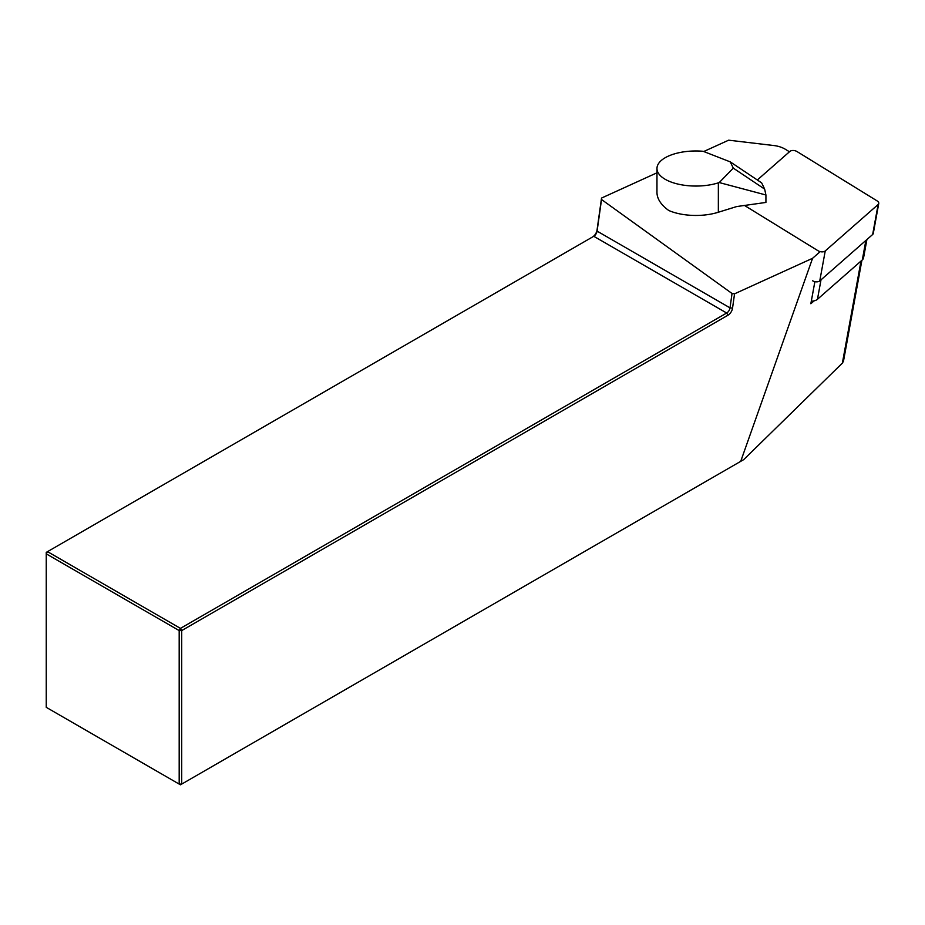 <?xml version="1.0" encoding="UTF-8"?>
<svg xmlns="http://www.w3.org/2000/svg" width="925" height="925" viewBox="0 0 925 925"><rect width="100%" height="100%" fill="white"/><g stroke="black" fill="none" stroke-linecap="round" stroke-linejoin="round"><path stroke-width="1.39" d="M814.879 281.662L810.843 303.724L814.127 300.845A9.574 5.469 -169.7 0 1 811.317 301.157M789.464 151.792L785.626 149.434A17.957 10.256 10.3 0 0 774.04 145.56L728.634 140.184L704.075 151.365M656.97 172.813L601.539 198.054L601.528 199.523L732.033 293.502L734.543 293.826L812.578 258.295L820.174 251.635M656.97 168.5L656.958 192.608C657.143 198.979 661.074 204.945 668.752 210.484A38.919 17.54 0 0 0 718.343 212.241L736.728 206.552L765.923 202.436L765.923 194.99L719.245 182.56L733.294 168.13L730.276 161.887L703.127 151.284A38.919 17.54 0 0 0 656.97 168.5A38.919 17.54 0 0 0 677.99 184.087A38.919 17.54 0 0 0 718.355 182.838L719.245 182.56M861.903 260.283L843.484 361.178L842.374 363.109L743.723 459.609L740.717 461.344L812.578 258.295M734.543 293.826L732.542 308.129A6.591 3.804 -60 0 1 727.952 315.228L181.716 630.584L181.716 784.088L179.184 784.088L179.184 630.584L46.25 553.844L46.25 707.336L180.444 784.816L740.717 461.344M601.528 199.523L597.087 231.123A4.787 2.763 -60 0 1 593.757 236.28L47.522 551.647L180.444 628.387L726.68 313.02A4.787 2.763 120 0 0 730.022 307.863L732.033 293.502M592.497 237.008A6.591 3.804 120 0 0 597.064 229.92L601.539 198.054M593.757 236.28L726.68 313.02L727.952 315.228M47.522 551.647L46.25 552.375L46.25 553.844L47.522 551.647M180.444 628.387L179.184 630.584L181.716 630.584L180.444 628.387M730.276 161.887L761.645 182.873L764.651 189.116L765.923 194.99M764.651 189.116L733.294 168.13M865.869 240.454L862.32 259.913L817.457 299.295A9.574 5.469 -169.7 0 1 814.127 300.845M862.32 259.913A9.574 5.469 10.3 0 0 863.557 257.855L866.898 239.552M744.498 205.454L818.082 250.779A4.787 2.729 10.3 0 0 825.239 250.941L878.126 204.517A4.787 2.729 10.3 0 0 878.75 203.477L873.281 233.47A4.787 2.729 -169.7 0 1 872.657 234.499L819.758 280.923A4.787 2.729 -169.7 0 1 812.612 280.772M878.75 203.477A4.787 2.729 10.3 0 0 877.097 200.887L797.049 151.573A4.787 2.729 10.3 0 0 789.892 151.411L757.332 179.993M861.002 261.07L842.374 363.109M732.542 308.129L730.022 307.863L597.087 231.123L597.064 229.92M718.355 182.838L718.343 212.241M821.007 279.824L817.457 299.295M825.239 250.941L819.758 280.923M878.126 204.517L872.657 234.499"/></g></svg>
